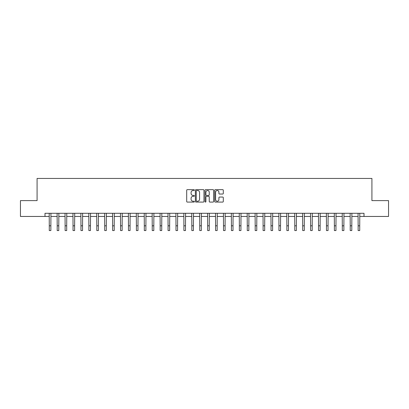 <?xml version="1.0" encoding="UTF-8"?>
<svg xmlns="http://www.w3.org/2000/svg" width="409" height="409" viewBox="0 0 409 409"><rect width="100%" height="100%" fill="white"/><g stroke="black" fill="none" stroke-linecap="round" stroke-linejoin="round"><path stroke-width="0.61" d="M194.362 190.083A0.435 0.435 0 0 0 193.927 189.648L187.322 189.648A0.624 0.624 0 0 0 186.698 190.272L186.698 201.463A0.624 0.624 0 0 0 187.322 202.087L193.927 202.087A0.435 0.435 0 0 0 194.362 201.652A0.435 0.435 0 0 0 193.927 201.218L193.074 201.218A1.989 1.989 0 0 1 191.085 199.224L191.085 198.293A1.989 1.989 0 0 1 193.074 196.305L193.927 196.305A0.435 0.435 0 0 0 194.362 195.87A0.435 0.435 0 0 0 193.927 195.43L193.074 195.43A1.989 1.989 0 0 1 191.085 193.442L191.085 192.511A1.989 1.989 0 0 1 193.074 190.517L193.927 190.517A0.435 0.435 0 0 0 194.362 190.083M222.675 194.035A0.624 0.624 0 0 0 223.299 193.411L223.299 190.272A0.624 0.624 0 0 0 222.675 189.648L215.338 189.648A0.624 0.624 0 0 0 214.715 190.272L214.715 201.463A0.624 0.624 0 0 0 215.338 202.087L222.675 202.087A0.624 0.624 0 0 0 223.299 201.463L223.299 197.67A0.624 0.624 0 0 0 222.675 197.051L219.536 197.051A0.624 0.624 0 0 0 218.912 197.67L218.912 199.551A1.662 1.662 0 0 1 217.251 201.218A1.662 1.662 0 0 1 215.584 199.551L215.584 192.184A1.662 1.662 0 0 1 217.251 190.517A1.662 1.662 0 0 1 218.912 192.184L218.912 193.411A0.624 0.624 0 0 0 219.536 194.035L222.675 194.035M45 216.458L20.45 216.458L20.45 200.62L37.081 200.62L37.081 178.447L371.919 178.447L371.919 200.62L388.55 200.62L388.55 216.458L364 216.458L364 213.288L45 213.288L45 216.458L49.279 216.458M203.958 190.272A0.624 0.624 0 0 0 203.334 189.648L195.998 189.648A0.624 0.624 0 0 0 195.374 190.272L195.374 201.463A0.624 0.624 0 0 0 195.998 202.087L203.334 202.087A0.624 0.624 0 0 0 203.958 201.463L203.958 190.272M205.666 189.648L213.002 189.648A0.624 0.624 0 0 1 213.626 190.272L213.626 201.463A0.624 0.624 0 0 1 213.002 202.087L209.863 202.087A0.624 0.624 0 0 1 209.244 201.463L209.244 196.923A0.624 0.624 0 0 0 208.621 196.305L206.535 196.305A0.624 0.624 0 0 0 205.916 196.923L205.916 201.652A0.435 0.435 0 0 1 205.482 202.087A0.435 0.435 0 0 1 205.042 201.652L205.042 190.272A0.624 0.624 0 0 1 205.666 189.648M50.859 216.458L57.199 216.458M58.778 216.458L65.118 216.458M66.698 216.458L73.037 216.458M74.622 216.458L80.956 216.458M82.541 216.458L88.876 216.458M90.461 216.458L96.795 216.458M98.38 216.458L104.714 216.458M106.299 216.458L112.633 216.458M114.218 216.458L120.553 216.458M122.138 216.458L128.472 216.458M130.057 216.458L136.391 216.458M137.976 216.458L144.311 216.458M145.895 216.458L152.23 216.458M153.815 216.458L160.149 216.458M161.734 216.458L168.068 216.458M169.653 216.458L175.988 216.458M177.572 216.458L183.907 216.458M185.492 216.458L191.831 216.458M193.411 216.458L199.75 216.458M201.33 216.458L207.67 216.458M209.25 216.458L215.589 216.458M217.169 216.458L223.508 216.458M225.093 216.458L231.428 216.458M233.012 216.458L239.347 216.458M240.932 216.458L247.266 216.458M248.851 216.458L255.185 216.458M256.77 216.458L263.105 216.458M264.689 216.458L271.024 216.458M272.609 216.458L278.943 216.458M280.528 216.458L286.862 216.458M288.447 216.458L294.782 216.458M296.367 216.458L302.701 216.458M304.286 216.458L310.62 216.458M312.205 216.458L318.539 216.458M320.124 216.458L326.459 216.458M328.044 216.458L334.378 216.458M335.963 216.458L342.302 216.458M343.882 216.458L350.222 216.458M351.801 216.458L358.141 216.458M359.721 216.458L364 216.458M196.678 190.517A0.435 0.435 0 0 0 196.243 190.957L196.243 200.778A0.435 0.435 0 0 0 196.678 201.218L197.583 201.218A1.989 1.989 0 0 0 199.572 199.224L199.572 192.511A1.989 1.989 0 0 0 197.583 190.517L196.678 190.517M209.244 192.215A1.662 1.662 0 0 0 207.578 190.553A1.662 1.662 0 0 0 205.916 192.215L205.916 194.812A0.624 0.624 0 0 0 206.535 195.43L208.621 195.43A0.624 0.624 0 0 0 209.244 194.812L209.244 192.215M49.203 213.288L49.279 225.804L50.859 225.804L50.936 213.288M49.279 225.804L49.279 230.553L50.859 230.553L50.859 225.804M57.122 213.288L57.199 225.804L58.778 225.804L58.855 213.288M57.199 225.804L57.199 230.553L58.778 230.553L58.778 225.804M65.041 213.288L65.118 225.804L66.698 225.804L66.774 213.288M65.118 225.804L65.118 230.553L66.698 230.553L66.698 225.804M72.96 213.288L73.037 225.804L74.622 225.804L74.694 213.288M73.037 225.804L73.037 230.553L74.622 230.553L74.622 225.804M80.88 213.288L80.956 225.804L82.541 225.804L82.613 213.288M80.956 225.804L80.956 230.553L82.541 230.553L82.541 225.804M88.799 213.288L88.876 225.804L90.461 225.804L90.532 213.288M88.876 225.804L88.876 230.553L90.461 230.553L90.461 225.804M96.718 213.288L96.795 225.804L98.38 225.804L98.451 213.288M96.795 225.804L96.795 230.553L98.38 230.553L98.38 225.804M104.638 213.288L104.714 225.804L106.299 225.804L106.371 213.288M104.714 225.804L104.714 230.553L106.299 230.553L106.299 225.804M112.557 213.288L112.633 225.804L114.218 225.804L114.295 213.288M112.633 225.804L112.633 230.553L114.218 230.553L114.218 225.804M120.476 213.288L120.553 225.804L122.138 225.804L122.214 213.288M120.553 225.804L120.553 230.553L122.138 230.553L122.138 225.804M128.395 213.288L128.472 225.804L130.057 225.804L130.134 213.288M128.472 225.804L128.472 230.553L130.057 230.553L130.057 225.804M136.315 213.288L136.391 225.804L137.976 225.804L138.053 213.288M136.391 225.804L136.391 230.553L137.976 230.553L137.976 225.804M144.234 213.288L144.311 225.804L145.895 225.804L145.972 213.288M144.311 225.804L144.311 230.553L145.895 230.553L145.895 225.804M152.158 213.288L152.23 225.804L153.815 225.804L153.891 213.288M152.23 225.804L152.23 230.553L153.815 230.553L153.815 225.804M160.077 213.288L160.149 225.804L161.734 225.804L161.811 213.288M160.149 225.804L160.149 230.553L161.734 230.553L161.734 225.804M167.997 213.288L168.068 225.804L169.653 225.804L169.73 213.288M168.068 225.804L168.068 230.553L169.653 230.553L169.653 225.804M175.916 213.288L175.988 225.804L177.572 225.804L177.649 213.288M175.988 225.804L175.988 230.553L177.572 230.553L177.572 225.804M183.835 213.288L183.907 225.804L185.492 225.804L185.568 213.288M183.907 225.804L183.907 230.553L185.492 230.553L185.492 225.804M191.755 213.288L191.831 225.804L193.411 225.804L193.488 213.288M191.831 225.804L191.831 230.553L193.411 230.553L193.411 225.804M199.674 213.288L199.75 225.804L201.33 225.804L201.407 213.288M199.75 225.804L199.75 230.553L201.33 230.553L201.33 225.804M207.593 213.288L207.67 225.804L209.25 225.804L209.326 213.288M207.67 225.804L207.67 230.553L209.25 230.553L209.25 225.804M215.512 213.288L215.589 225.804L217.169 225.804L217.245 213.288M215.589 225.804L215.589 230.553L217.169 230.553L217.169 225.804M223.432 213.288L223.508 225.804L225.093 225.804L225.165 213.288M223.508 225.804L223.508 230.553L225.093 230.553L225.093 225.804M231.351 213.288L231.428 225.804L233.012 225.804L233.084 213.288M231.428 225.804L231.428 230.553L233.012 230.553L233.012 225.804M239.27 213.288L239.347 225.804L240.932 225.804L241.003 213.288M239.347 225.804L239.347 230.553L240.932 230.553L240.932 225.804M247.189 213.288L247.266 225.804L248.851 225.804L248.923 213.288M247.266 225.804L247.266 230.553L248.851 230.553L248.851 225.804M255.109 213.288L255.185 225.804L256.77 225.804L256.842 213.288M255.185 225.804L255.185 230.553L256.77 230.553L256.77 225.804M263.028 213.288L263.105 225.804L264.689 225.804L264.766 213.288M263.105 225.804L263.105 230.553L264.689 230.553L264.689 225.804M270.947 213.288L271.024 225.804L272.609 225.804L272.685 213.288M271.024 225.804L271.024 230.553L272.609 230.553L272.609 225.804M278.866 213.288L278.943 225.804L280.528 225.804L280.605 213.288M278.943 225.804L278.943 230.553L280.528 230.553L280.528 225.804M286.786 213.288L286.862 225.804L288.447 225.804L288.524 213.288M286.862 225.804L286.862 230.553L288.447 230.553L288.447 225.804M294.705 213.288L294.782 225.804L296.367 225.804L296.443 213.288M294.782 225.804L294.782 230.553L296.367 230.553L296.367 225.804M302.629 213.288L302.701 225.804L304.286 225.804L304.362 213.288M302.701 225.804L302.701 230.553L304.286 230.553L304.286 225.804M310.549 213.288L310.62 225.804L312.205 225.804L312.282 213.288M310.62 225.804L310.62 230.553L312.205 230.553L312.205 225.804M318.468 213.288L318.539 225.804L320.124 225.804L320.201 213.288M318.539 225.804L318.539 230.553L320.124 230.553L320.124 225.804M326.387 213.288L326.459 225.804L328.044 225.804L328.12 213.288M326.459 225.804L326.459 230.553L328.044 230.553L328.044 225.804M334.306 213.288L334.378 225.804L335.963 225.804L336.04 213.288M334.378 225.804L334.378 230.553L335.963 230.553L335.963 225.804M342.226 213.288L342.302 225.804L343.882 225.804L343.959 213.288M342.302 225.804L342.302 230.553L343.882 230.553L343.882 225.804M350.145 213.288L350.222 225.804L351.801 225.804L351.878 213.288M350.222 225.804L350.222 230.553L351.801 230.553L351.801 225.804M358.064 213.288L358.141 225.804L359.721 225.804L359.797 213.288M358.141 225.804L358.141 230.553L359.721 230.553L359.721 225.804"/></g></svg>
